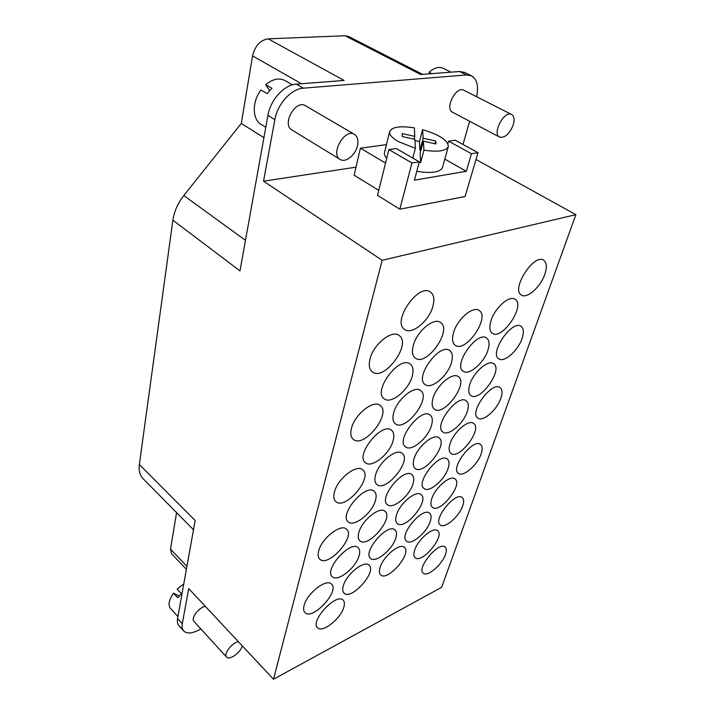 <?xml version="1.0" encoding="UTF-8"?>
<svg xmlns="http://www.w3.org/2000/svg" width="715" height="715" viewBox="0 0 715 715"><rect width="100%" height="100%" fill="white"/><g stroke="black" fill="none" stroke-linecap="round" stroke-linejoin="round"><path stroke-width="1.07" d="M429.76 73.806L429.063 72.251L431.815 73.645M450.942 72.161L443.032 68.211C438.921 66.397 434.264 67.737 429.063 72.251M269.582 90.617L265.694 84.656L271.941 88.311L267.115 93.62L260.895 89.938C251.903 101.798 252.225 119.414 261.091 124.383L265.783 127.288M292.48 84.826L285.16 80.625C279.19 77.586 272.701 78.927 265.694 84.656M183.773 583.932L177.132 589.062L181.396 593.682L177.803 597.794L173.548 593.164L179.215 596.024M173.548 593.164C168.91 599.805 167.882 604.872 170.456 608.358L177.91 616.589M242.278 645.86C240.848 652.393 229.336 660.705 226.619 657.094C223.277 654.18 231.883 642.785 238.318 641.623M205.348 606.383C198.877 607.267 190.521 618.359 193.997 621.451L226.619 657.094M193.497 529.761L143.089 478.693C139.845 475.323 138.603 470.595 139.353 464.527L195.159 520.529L177.552 618.573C177.025 621.666 177.49 624.043 178.965 625.714L183.639 630.916C182.182 629.254 181.726 626.876 182.262 623.793L188.724 588.606L273.505 679.25L382.168 260.296L263.54 181.19L274.846 119.655C277.411 104.05 291.291 88.767 303.348 88.177L466.511 74.941L471.507 75.826C477.102 79.258 478.8 86.229 476.619 96.731M200.924 629.021L197.322 630.746C191.057 633.624 186.49 633.678 183.639 630.916M414.637 550.201C417.846 539.441 433.513 526.285 437.66 530.727C445.275 536.107 421.698 564.314 415.12 557.655C413.654 556.288 413.493 553.803 414.637 550.201M431.744 498.793C435.104 487.558 450.584 474.51 455.062 478.97C463.374 484.555 439.6 514.192 432.361 507.275C430.644 505.746 430.439 502.913 431.744 498.793M450.084 443.658C453.614 431.94 468.843 418.99 473.67 423.441C482.75 429.197 458.86 460.505 450.87 453.346C448.85 451.63 448.591 448.403 450.084 443.658M469.809 384.375C473.518 372.157 488.443 359.305 493.627 363.703C503.557 369.584 479.604 402.849 470.792 395.484C468.423 393.563 468.093 389.863 469.809 384.375M491.071 320.445C494.959 307.727 509.527 294.955 515.077 299.245C525.945 305.207 502.019 340.778 492.304 333.235C489.507 331.099 489.096 326.835 491.071 320.445M380.058 567.513C383.124 556.35 399.989 542.533 404.377 547.413C412.323 553.276 387.53 582.028 380.675 574.86C379.218 573.457 379.013 571.008 380.058 567.513M396.45 515.095C399.685 503.414 416.362 489.712 421.126 494.637C429.831 500.741 404.833 530.968 397.236 523.487C395.52 521.905 395.261 519.108 396.45 515.095M414.074 458.744C417.489 446.535 433.907 432.941 439.064 437.875C448.627 444.203 423.486 476.163 415.066 468.388C413.038 466.609 412.707 463.392 414.074 458.744M433.076 398.005C436.668 385.251 452.765 371.764 458.333 376.662C468.843 383.169 443.658 417.167 434.327 409.123C431.914 407.121 431.494 403.421 433.076 398.005M453.614 332.35C457.394 319.042 473.089 305.654 479.086 310.444C490.651 317.076 465.528 353.487 455.178 345.229C452.3 342.986 451.782 338.687 453.614 332.35M343.272 585.934C346.176 574.342 364.4 559.791 369.047 565.163C377.332 571.553 351.163 600.868 344.022 593.128C342.583 591.689 342.333 589.294 343.272 585.934M358.832 532.469C361.906 520.306 379.951 505.889 385.019 511.341C394.135 518.035 367.733 548.852 359.779 540.737C358.072 539.119 357.759 536.357 358.832 532.469M375.607 474.858C378.861 462.113 396.646 447.822 402.17 453.31C412.224 460.29 385.662 492.885 376.805 484.413C374.758 482.58 374.365 479.39 375.607 474.858M393.733 412.609C397.174 399.265 414.611 385.09 420.617 390.56C431.735 397.781 405.128 432.504 395.243 423.7C392.785 421.618 392.285 417.918 393.733 412.609M413.377 345.131C417.015 331.17 434.023 317.111 440.512 322.483C452.827 329.883 426.31 367.153 415.281 358.063C412.332 355.704 411.697 351.396 413.377 345.131M304.063 605.56C306.771 593.495 326.558 578.14 331.465 584.083C340.09 591.055 312.366 620.942 304.939 612.567C303.535 611.111 303.24 608.778 304.063 605.56M318.649 551.033C321.527 538.341 341.144 523.13 346.534 529.18C356.07 536.536 328.06 567.951 319.748 559.13C318.068 557.477 317.701 554.769 318.649 551.033M334.406 492.126C337.453 478.791 356.83 463.713 362.737 469.844C373.31 477.557 345.104 510.805 335.791 501.546C333.762 499.651 333.297 496.514 334.406 492.126M351.476 428.294C354.72 414.289 373.739 399.354 380.201 405.494C391.963 413.529 363.694 448.984 353.237 439.305C350.77 437.142 350.189 433.469 351.476 428.294M370.039 358.894C373.471 344.219 392.034 329.409 399.077 335.478C412.18 343.763 384.026 381.882 372.274 371.845C369.271 369.369 368.52 365.052 370.039 358.894M432.807 306.628C428.92 321.151 411.751 335.219 404.636 329.463C391.498 321.83 418.49 282.586 430.475 292.042C433.96 294.732 434.747 299.594 432.807 306.628M412.117 376.537C408.444 390.417 390.783 404.627 384.187 398.773C372.327 391.221 399.64 354.863 410.276 364.105C413.154 366.464 413.771 370.611 412.117 376.537M393.053 440.958C389.586 454.204 371.541 468.575 365.454 462.703C354.738 455.33 382.159 421.376 391.606 430.305C393.983 432.378 394.466 435.927 393.053 440.958M375.429 500.527C372.157 513.138 353.809 527.679 348.214 521.843C338.526 514.728 365.892 482.759 374.285 491.339C376.26 493.162 376.644 496.219 375.429 500.527M359.082 555.752C356.007 567.764 337.435 582.457 332.305 576.719C323.529 569.891 350.716 539.593 358.179 547.797C359.833 549.397 360.137 552.052 359.082 555.752M343.879 607.106C340.983 618.538 322.277 633.374 317.567 627.761C309.595 621.246 336.506 592.351 343.173 600.18C344.567 601.592 344.8 603.898 343.879 607.106M451.308 363.006C447.492 376.242 431.243 389.747 425.148 384.545C413.949 377.806 439.725 342.19 449.771 350.6C452.595 352.861 453.104 356.991 451.308 363.006M431.395 425.791C427.776 438.447 411.161 452.094 405.503 446.839C395.332 440.226 421.207 406.906 430.18 415.075C432.539 417.077 432.941 420.643 431.395 425.791M412.939 483.983C409.516 496.076 392.606 509.867 387.369 504.629C378.119 498.194 403.948 466.806 411.983 474.697C413.958 476.467 414.28 479.559 412.939 483.983M395.779 538.073C392.535 549.629 375.402 563.554 370.576 558.37C362.156 552.159 387.834 522.397 395.029 529.985C396.7 531.549 396.95 534.248 395.779 538.073M487.853 350.395C483.939 363.041 468.897 375.911 463.257 371.255C452.684 365.222 477.146 330.366 486.629 338.052C489.373 340.206 489.784 344.317 487.853 350.395M467.252 411.599C463.517 423.727 448.144 436.713 442.88 432.003C433.219 426.042 457.752 393.375 466.278 400.874C468.593 402.795 468.924 406.37 467.252 411.599M448.099 468.477C444.551 480.096 428.902 493.207 424.004 488.479C415.183 482.652 439.662 451.844 447.34 459.119C449.306 460.835 449.556 463.955 448.099 468.477M430.26 521.467C426.891 532.586 411.009 545.822 406.469 541.13C398.398 535.472 422.753 506.247 429.661 513.272C431.333 514.8 431.529 517.526 430.26 521.467M544.821 274.328C540.629 286.93 527.009 299.111 521.458 295.063C510.582 289.691 533.774 253.137 543.668 260.251C546.787 262.539 547.172 267.231 544.821 274.328M522.03 338.597C518.026 350.716 504.048 362.997 498.811 358.823C488.828 353.407 512.154 319.301 521.101 326.344C523.764 328.399 524.068 332.484 522.03 338.597M500.849 398.3C497.041 409.945 482.741 422.333 477.834 418.087C468.674 412.698 492.027 380.693 500.125 387.593C502.395 389.443 502.636 393.009 500.849 398.3M481.132 453.909C477.495 465.081 462.927 477.584 458.342 473.312C449.932 468.021 473.241 437.795 480.569 444.516C482.5 446.169 482.688 449.306 481.132 453.909M462.712 505.827C459.253 516.543 444.471 529.163 440.199 524.89C432.468 519.734 455.661 491.053 462.283 497.56C463.946 499.043 464.089 501.796 462.712 505.827M445.481 554.411C442.192 564.689 427.23 577.416 423.253 573.189C416.148 568.184 439.162 540.826 445.159 547.109C446.589 548.441 446.696 550.872 445.481 554.411M434.961 143.733L435.712 140.98L435.998 143.956L423.352 141.177L420.125 153.376L420.661 162.591L419.151 162.332M414.977 140.533L419.446 141.615L419.946 150.347L423.155 138.218L435.712 140.98M419.946 150.347L420.876 150.552M419.446 141.615L422.583 129.665L423.155 138.218M423.352 141.177L423.959 150.204L420.661 162.591M422.583 129.665C439.761 134.84 448.332 140.524 448.296 146.718C446.026 151.044 437.92 152.206 423.959 150.204M412.796 158.078L415.344 148.318L414.915 139.327L402.241 136.547L402.188 133.607L414.772 136.377L414.056 139.139M414.772 136.377L414.369 127.851C400.302 125.742 392.079 126.921 389.693 131.39C388.996 134.393 391.856 137.789 398.282 141.57L415.344 148.318M386.744 158.221C384.786 156.093 384.044 154.172 384.509 152.474L389.621 131.667M442.531 167.373L442.451 167.667C439.94 172.369 431.377 173.584 416.765 171.314M411.938 162.966L399.837 209.209L465.072 196.527L478.031 152.688L471.444 153.716L466.305 171.287L414.414 180.162L419.285 161.822L396.253 148.532L388.88 149.569L411.938 162.966L419.285 161.822M478.031 152.688L455.249 140.238L448.627 141.168L471.444 153.716M444.828 159.159L466.305 171.287M447.939 143.652L448.627 141.168M386.44 144.636L360.414 148.175L385.546 163.056M388.88 149.569L377.538 195.383L399.837 209.209M360.414 148.175L354.139 175.202L378.78 190.378M513.254 124.866C509.509 133.982 504.969 138.066 499.642 137.101C491.795 133.776 504.263 110.074 511.609 114.498C514.165 116.161 514.711 119.62 513.254 124.866M511.609 114.498L463.767 90.197C456.125 85.639 444.381 108.725 452.497 112.21L499.642 137.101M357.473 145.672C355.561 155.084 345.515 163.118 340.152 159.445C329.91 154.145 344.809 127.878 354.461 134.366C357.563 136.485 358.564 140.247 357.473 145.672M354.461 134.366L305.502 105.748C295.554 99.126 281.478 124.544 291.97 130.032L340.152 159.445M263.915 137.682L241.304 123.418L252.538 55.895C255.005 45.849 260.197 40.165 268.116 38.833L344.112 80.438L296.278 84.138C284.221 84.683 270.413 99.877 267.911 115.419L239.99 270.896L172.887 220.193L139.353 464.527M471.507 75.826L464.58 72.394L459.575 71.5L420.697 74.503L345.077 35.759L268.116 38.833M263.54 181.19L356.007 167.167M469.639 121.264L462.989 144.466M476.02 159.508L575.879 214.652L382.168 260.296M273.505 679.25L441.664 587.292L575.879 214.652M186.392 569.328L171.537 553.66L170.51 549.111L176.578 512.619M172.887 220.193C174.174 211.434 177.821 203.221 183.809 195.544L241.304 123.418M345.077 35.759L348.652 36.51L422.619 74.36M177.552 618.573L182.262 623.793M296.278 84.138L303.348 88.177M274.846 119.655L267.911 115.419M466.511 74.941L459.575 71.5M186.928 566.369L170.51 549.111M245.477 240.347L183.809 195.544M252.538 55.895L301.489 83.735M442.451 167.667L448.296 146.718"/></g></svg>
